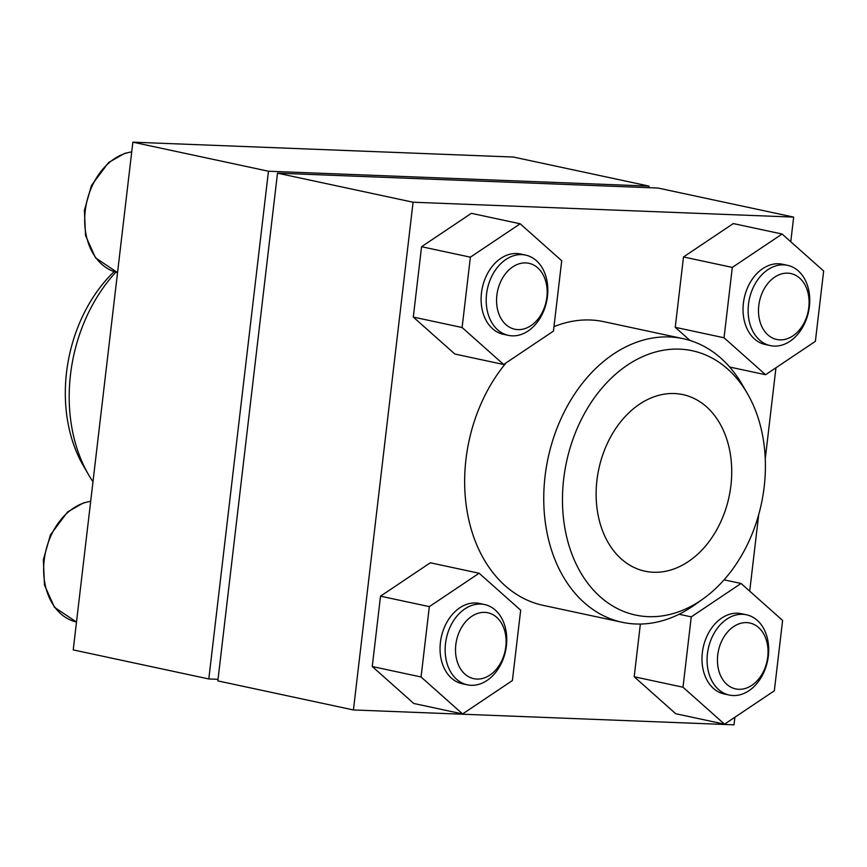 <?xml version="1.0" encoding="UTF-8"?>
<svg xmlns="http://www.w3.org/2000/svg" width="867" height="867" viewBox="0 0 867 867"><rect width="100%" height="100%" fill="white"/><g stroke="black" fill="none" stroke-linecap="round" stroke-linejoin="round"><path stroke-width="1.3" d="M218.029 679.316L208.806 678.959L73.229 649.903L132.868 142.166L513.448 157.046L649.036 186.102L648.852 187.684M208.806 678.959L268.456 171.222L649.036 186.102M132.868 142.166L268.456 171.222M114.13 271.631A135.165 99.651 102.1 0 0 83.395 465.828L88.607 474.791A145.038 106.934 102.1 0 0 92.975 481.749M115.896 272.173A145.038 106.934 102.1 0 0 88.607 474.791M413.082 202.217L793.652 217.097L658.075 188.041L277.494 173.162L217.845 680.898L353.433 709.954L413.082 202.217L277.494 173.162M793.652 217.097L790.769 241.72M775.954 367.781L765.258 458.827M758.701 514.63L749.717 591.175M734.902 717.226L734.013 724.834L353.433 709.954M413.787 703.484L372.257 666.517L380.515 596.171L430.314 562.781L479.126 573.239L520.666 610.195L512.397 680.552L462.599 713.942L413.787 703.484M724.53 724.183L683.001 687.217L691.259 616.87L741.057 583.469L782.598 620.436L774.339 690.793L724.53 724.183L675.718 713.725L634.189 676.759L640.377 624.045M690.056 340.503L675.241 327.314L683.499 256.957L733.298 223.567L782.11 234.025L823.65 270.992L815.381 341.338L765.583 374.728L729.689 367.044M454.839 354.029L413.299 317.073L421.568 246.716L471.366 213.325L520.178 223.784L561.718 260.75L553.449 331.107L503.651 364.498L454.839 354.029M747.321 393.423A135.165 99.651 102.1 0 0 612.015 377.459A135.165 99.651 102.1 0 0 573.369 557.795A135.165 99.651 102.1 0 0 703.343 598.685A135.165 99.651 102.1 0 0 764.185 486.81A135.165 99.651 102.1 0 0 747.321 393.423L742.119 384.46A145.038 106.934 102.1 0 0 683.033 338.65A145.038 106.934 102.1 0 0 548.074 458.069A145.038 106.934 102.1 0 0 622.246 622.3L543.154 605.35A145.038 106.934 -77.9 0 1 465.969 459.315A145.038 106.934 -77.9 0 1 506.165 362.807M553.98 326.653A145.038 106.934 -77.9 0 1 603.941 321.7L683.033 338.65M622.246 622.3A145.038 106.934 102.1 0 0 694.922 604.722L703.343 598.685M730.914 485.509A90.309 66.586 102.1 0 0 682.86 394.593A90.309 66.586 102.1 0 0 598.826 468.939A90.309 66.586 102.1 0 0 645.015 571.201A90.309 66.586 102.1 0 0 730.914 485.509M503.651 364.498L462.111 327.531L413.299 317.073M462.111 327.531L470.38 257.174L421.568 246.716M470.38 257.174L520.178 223.784M508.409 335.366L503.315 334.283A41.052 30.269 -77.9 0 1 481.467 292.948A41.052 30.269 -77.9 0 1 520.514 253.998L525.608 255.093A41.052 30.269 102.1 0 0 487.417 288.884A41.052 30.269 102.1 0 0 508.409 335.366A41.052 30.269 102.1 0 0 547.456 296.416A41.052 30.269 102.1 0 0 525.608 255.093M546.86 297.251A33.705 24.85 102.1 0 0 512.755 266.895A33.705 24.85 102.1 0 0 505.97 324.67A33.705 24.85 102.1 0 0 546.86 297.251M765.583 374.728L724.043 337.772L675.241 327.314M724.043 337.772L732.312 267.415L683.499 256.957M732.312 267.415L782.11 234.025M770.34 345.608L765.247 344.513A41.052 30.269 -77.9 0 1 743.398 303.19A41.052 30.269 -77.9 0 1 782.446 264.24L787.539 265.335A41.052 30.269 102.1 0 0 749.348 299.126A41.052 30.269 102.1 0 0 770.34 345.608A41.052 30.269 102.1 0 0 809.388 306.658A41.052 30.269 102.1 0 0 787.539 265.335M808.792 307.492A33.705 24.85 102.1 0 0 774.686 277.137A33.705 24.85 102.1 0 0 767.902 334.9A33.705 24.85 102.1 0 0 808.792 307.492M683.001 687.217L634.189 676.759M691.259 616.87L679.089 614.259M741.057 583.469L724.075 579.839M729.288 695.063L724.194 693.968A41.052 30.269 -77.9 0 1 702.357 652.634A41.052 30.269 -77.9 0 1 741.404 613.695L746.487 614.779A41.052 30.269 102.1 0 0 708.296 648.581A41.052 30.269 102.1 0 0 729.288 695.063A41.052 30.269 102.1 0 0 768.335 656.113A41.052 30.269 102.1 0 0 746.487 614.779M767.739 656.937A33.705 24.85 102.1 0 0 733.634 626.592A33.705 24.85 102.1 0 0 726.849 684.356A33.705 24.85 102.1 0 0 767.739 656.937M462.599 713.942L421.059 676.986L372.257 666.517M421.059 676.986L429.328 606.629L380.515 596.171M429.328 606.629L479.126 573.239M467.356 684.822L462.263 683.727A41.052 30.269 -77.9 0 1 440.414 642.404A41.052 30.269 -77.9 0 1 479.462 603.454L484.555 604.537A41.052 30.269 102.1 0 0 446.364 638.34A41.052 30.269 102.1 0 0 467.356 684.822A41.052 30.269 102.1 0 0 506.404 645.872A41.052 30.269 102.1 0 0 484.555 604.537M505.808 646.695A33.705 24.85 102.1 0 0 471.702 616.35A33.705 24.85 102.1 0 0 464.918 674.114A33.705 24.85 102.1 0 0 505.808 646.695M131.73 151.898A61.579 45.398 102.1 0 0 85.248 210.714A61.579 45.398 102.1 0 0 117.544 272.596L95.522 257.857L85.54 235.596L84.402 210.323L91.479 185.44L108.613 162.519L124.631 153.416L131.741 151.801M90.677 501.354A61.579 45.398 102.1 0 0 44.195 560.158A61.579 45.398 102.1 0 0 76.502 622.051L54.469 607.312L44.488 585.052L43.35 559.768L50.427 534.885L67.561 511.963L83.579 502.86L90.688 501.256"/></g></svg>
